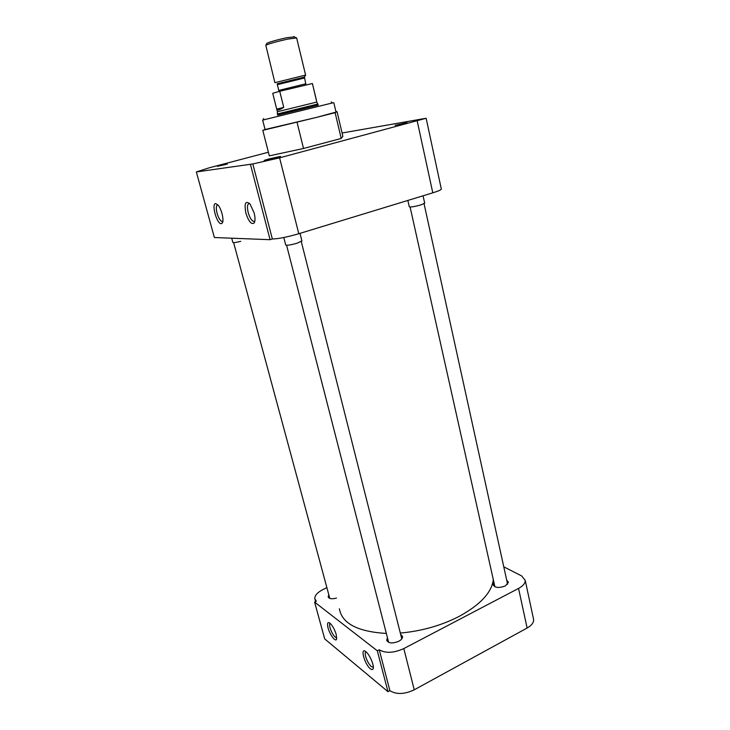 <?xml version="1.0" encoding="UTF-8"?>
<svg xmlns="http://www.w3.org/2000/svg" width="730" height="730" viewBox="0 0 730 730"><rect width="100%" height="100%" fill="white"/><g stroke="black" fill="none" stroke-linecap="round" stroke-linejoin="round"><path stroke-width="1.09" d="M395.176 125.295L407.021 122.695L395.176 125.295M217.421 166.312L227.331 164.095L217.421 166.312M268.959 158.939L264.169 160.381L275.639 157.981L280.539 156.384L268.959 158.939M254.122 212.877L250.043 204.044C245.49 200.266 244.094 203.268 245.873 213.06C248.638 221.482 251.394 224.804 254.149 223.024C255.299 221.062 255.29 217.677 254.122 212.877M249.523 203.451C247.351 203.734 246.904 206.772 248.2 212.567C249.66 217.522 251.458 220.478 253.593 221.446L254.843 221.172M217.75 204.838C216.107 205.431 215.888 208.251 217.093 213.288C218.489 217.923 220.113 220.661 221.975 221.528L222.832 221.4M215.724 203.597C211.116 203.387 216.801 224.146 221.19 223.681L222.221 223.115C224.338 220.788 221.628 209.026 218.042 205.075L215.724 203.597M332.67 102.884L262.855 120.058M262.672 120.14L265.063 129.511L316.254 117.457L262.791 130.351L269.315 155.855L303.516 148.482L341.211 138.454L335.116 112.685L316.254 117.457L336.037 112.073M318.171 105.056L277.637 115.011M277.382 113.989L277.665 115.112L318.189 105.138M341.211 138.454L342.872 136.355L337.032 111.59L335.116 112.685M342.078 133.006L426.147 118.26L279.59 157.844L252.826 163.958L272.354 239.002C278.376 238.838 287.191 237.077 298.798 233.719L279.59 157.844M252.826 163.958L196.352 171.942L208.999 167.873L268.385 152.232M297.055 122.311L303.516 148.482M262.791 130.351L265.054 129.502M335.982 111.845L337.032 111.59M417.231 121.043L432.79 192.829C438.036 191.205 440.893 189.982 441.34 189.152L441.276 188.86M250.49 164.588L270.082 239.696L214.374 237.524L196.352 171.942M432.79 192.829L298.798 233.719M272.354 239.002L270.082 239.696M400.323 633.047C421.493 631.167 441.112 625.619 459.17 616.394C480.34 604.759 491.719 592.514 493.307 579.675M339.377 608.793C341.978 623.493 357.636 631.715 386.343 633.439M328.062 627.937C329.777 634.671 335.636 642.455 336.585 639.161L336.22 634.507C334.678 629.525 332.624 625.774 330.051 623.256C327.624 621.622 326.967 623.183 328.062 627.937M330.188 623.374C329.449 623.831 329.403 625.309 330.051 627.818C331.949 633.467 334.066 636.779 336.43 637.764L336.758 637.692M370.356 668.753C371.798 669.885 372.738 669.848 373.176 668.625C374.38 665.623 369.736 654.719 366.022 651.826L365.849 651.689C359.799 646.597 364.498 664.273 370.356 668.753M365.976 651.79C365.082 652.191 364.963 653.733 365.63 656.398C366.989 660.86 368.905 664.254 371.378 666.609L373.331 667.12M506.711 580.167L508.454 582.23L505.379 585.898C498.973 588.27 494.894 587.869 493.142 584.712L493.982 582.695M400.651 634.343L402.577 636.569C402.641 638.275 401.354 639.845 398.717 641.296C392.348 643.787 388.342 643.395 386.699 640.128L387.475 637.837M336.503 598.071C331.758 599.284 328.965 598.846 328.126 596.739L328.838 594.813M414.248 689.804L403.809 648.578C393.817 653.076 385.623 653.469 379.244 649.782L389.884 690.653C396.28 694.677 404.402 694.394 414.248 689.804L527.124 628.028C531.568 625.491 533.739 622.69 533.639 619.624L533.375 618.365M389.884 690.653L387.977 691.684L324.704 638.905L314.594 602.104L377.31 650.786L387.977 691.684M533.639 619.624L525.235 580.396L521.658 575.924L503.782 566.845M525.235 580.396C525.281 583.279 523.054 585.962 518.546 588.426L527.124 628.028M403.809 648.578L518.546 588.426M314.594 602.104L316.364 601.255L314.785 598.691C314.694 595.388 317.568 592.267 323.399 589.329L326.903 587.659M377.31 650.786L379.244 649.782M231.711 238.199L232.861 242.433C233.262 242.907 235.89 242.533 240.745 241.329M283.787 237.505L285.704 244.97C286.707 245.636 290.567 245.034 297.283 243.154L301.919 240.909M407.869 200.44L409.274 206.727C410.479 207.32 414.412 206.7 421.091 204.856L424.677 203.123M317.824 104.043L277.345 113.999L277.363 111.745L316.774 102.063L317.833 104.062M316.3 99.7L312.404 83.512L316.774 102.063M312.404 83.512L279.745 91.277L283.751 107.365C279.407 110.075 277.053 110.668 276.707 109.135L272.737 93.294L279.745 91.277M304.492 76.951L305.605 75.081L274.9 82.682M296.626 37.924L287.574 39.119C276.533 41.601 269.27 43.636 265.793 45.233L274.891 82.627M294.5 36.874L286.534 37.75C276.588 39.977 270.045 41.82 266.897 43.28L266.742 43.554M276.707 109.135L283.751 107.365M278.988 91.487L278.769 90.429L305.779 83.795M304.392 78.028L277.336 84.671L278.76 90.392M277.327 84.625L277.254 83.786L304.428 77.061L305.906 84.561L305.332 84.99M336.055 112.146L333.811 102.665M331.274 101.972L332.77 102.957M426.147 118.26L441.34 189.152M254.697 221.792L254.149 223.024M222.677 222.13L222.221 223.115M253.593 221.446L254.852 221.071M221.975 221.528L222.86 221.272M263.722 118.543L262.827 120.112M493.142 584.712L493.261 585.241M386.699 640.128L386.854 640.748M372.848 667.293L373.331 667.038M315.588 601.63L315.031 599.613M329.805 598.417L233.637 242.652M388.634 642.354L286.598 245.289M401.792 638.869L301.289 241.612M301.955 241.064L300.003 233.354M494.894 586.774L410.096 207.01M507.605 584.255L424.057 203.743M424.705 203.25L423.071 195.795M318.198 105.156L317.924 104.034M305.605 75.081L296.599 37.787M293.944 36.509L295.778 37.723M277.4 111.736L276.862 109.564M266.897 43.28L265.793 45.233"/></g></svg>
